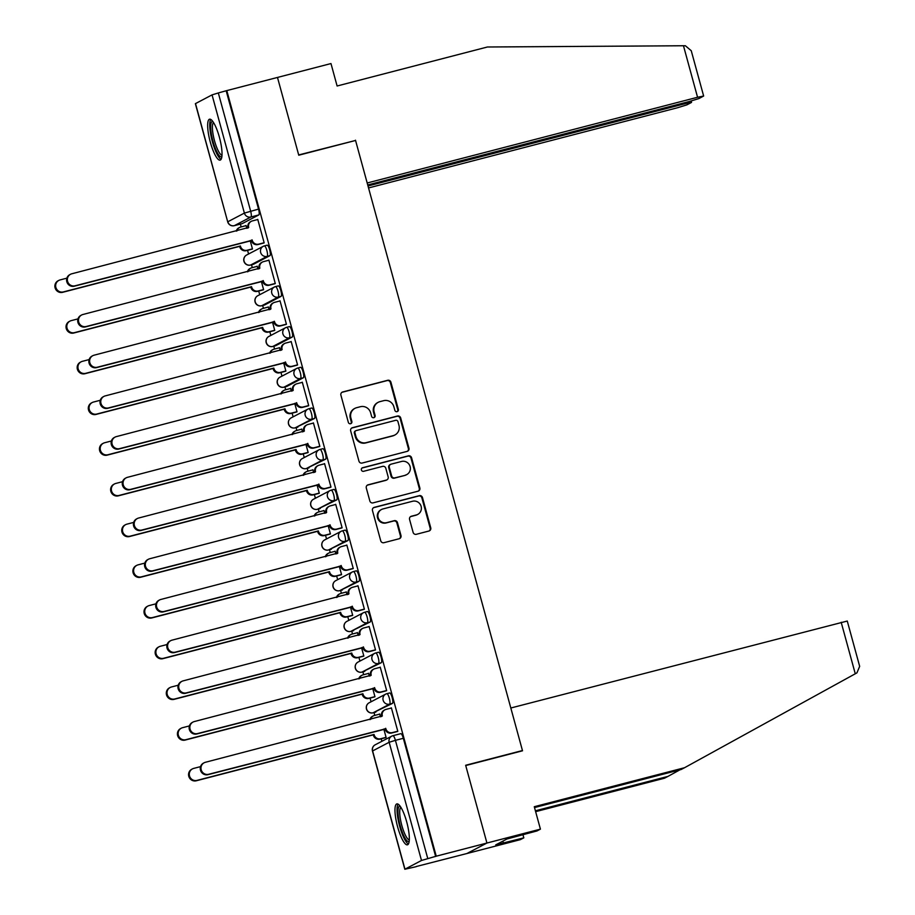 <?xml version="1.0" encoding="UTF-8"?>
<svg xmlns="http://www.w3.org/2000/svg" width="915" height="915" viewBox="0 0 915 915"><rect width="100%" height="100%" fill="white"/><g stroke="black" fill="none" stroke-linecap="round" stroke-linejoin="round"><path stroke-width="1.37" d="M397.087 411.659A1.864 1.807 62.4 0 0 398.357 409.417L390.911 382.207A2.665 2.573 62.4 0 0 387.708 380.285L342.702 391.975A2.665 2.573 62.4 0 0 340.906 395.177L348.352 422.398A1.864 1.807 62.4 0 0 350.96 423.588A1.864 1.807 62.4 0 0 351.852 421.483L350.88 417.961A8.51 8.258 62.4 0 1 356.644 407.69L360.396 406.718A8.51 8.258 62.4 0 1 370.632 412.837L371.604 416.359A1.864 1.807 62.4 0 0 374.212 417.549A1.864 1.807 62.4 0 0 375.104 415.456L374.132 411.933A8.51 8.258 62.4 0 1 379.897 401.651L383.648 400.678A8.51 8.258 62.4 0 1 393.885 406.798L394.857 410.32A1.864 1.807 62.4 0 0 397.087 411.659M397.156 411.647A1.864 1.807 62.4 0 0 397.762 409.726L390.328 382.504A2.665 2.573 62.4 0 0 387.125 380.594L342.119 392.272A2.665 2.573 62.4 0 0 341.89 392.352M350.651 423.714A1.864 1.807 62.4 0 0 351.269 421.792L350.296 418.269L350.88 417.961M373.903 417.675A1.864 1.807 62.4 0 0 374.51 415.753L373.549 412.23L374.132 411.933M219.406 137.273A21.137 5.021 -104.5 0 0 209.535 119.213A21.137 5.021 -104.5 0 0 210.278 142.054A21.137 5.021 -104.5 0 0 220.149 160.114A21.137 5.021 -104.5 0 0 219.406 137.273M406.718 821.979A21.137 5.021 -104.5 0 0 396.847 803.908A21.137 5.021 -104.5 0 0 397.59 826.748A21.137 5.021 -104.5 0 0 407.461 844.82A21.137 5.021 -104.5 0 0 406.718 821.979M413.111 532.381A2.665 2.573 62.4 0 0 416.314 534.303L428.941 531.02A2.665 2.573 62.4 0 0 430.736 527.806L422.478 497.588A2.665 2.573 62.4 0 0 419.276 495.678L374.269 507.356A2.665 2.573 62.4 0 0 372.474 510.57L380.731 540.788A2.665 2.573 62.4 0 0 383.934 542.698L399.192 538.741A2.665 2.573 62.4 0 0 400.987 535.538L397.453 522.602A2.665 2.573 62.4 0 0 394.251 520.681L386.69 522.648A7.114 6.897 62.4 0 1 381.509 509.495A7.114 6.897 62.4 0 1 382.939 508.946L412.562 501.26A7.114 6.897 62.4 0 1 417.743 514.413A7.114 6.897 62.4 0 1 416.314 514.962L411.373 516.243A2.665 2.573 62.4 0 0 409.577 519.457L413.111 532.381M367.727 184.956L689.613 101.416L699.003 98.523L703.646 96.029L697.562 97.265L683.471 45.75L487.398 46.997L337.109 85.999L330.978 63.558L277.485 77.443L298.759 155.207L355.558 140.464L522.454 750.54L465.655 765.272L486.929 843.035L436.238 856.188L226.794 90.596L218.319 92.953L250.653 211.159A5.421 1.292 75.5 0 1 250.904 216.992L234.366 225.65A5.421 1.292 75.5 0 1 234.297 225.673A5.421 1.292 75.5 0 1 234.217 225.685M354.425 140.75L298.69 154.944L277.485 77.443L226.794 90.596M407.152 451.37A2.665 2.573 62.4 0 0 408.948 448.156L400.678 417.938A2.665 2.573 62.4 0 0 397.476 416.016L352.481 427.694A2.665 2.573 62.4 0 0 350.674 430.908L358.943 461.137A2.665 2.573 62.4 0 0 362.146 463.047L407.152 451.37M411.578 457.763L419.848 487.981A2.665 2.573 62.4 0 1 418.041 491.195L373.046 502.873A2.665 2.573 62.4 0 1 369.843 500.963L366.297 488.027A2.665 2.573 62.4 0 1 368.104 484.813L386.359 480.078A2.665 2.573 62.4 0 0 388.154 476.864L385.81 468.286A2.665 2.573 62.4 0 0 382.607 466.375L363.598 471.305A1.864 1.807 62.4 0 1 362.249 467.862A1.864 1.807 62.4 0 1 362.626 467.725L408.376 455.853A2.665 2.573 62.4 0 1 411.578 457.763L410.995 458.072L419.264 488.29L419.848 487.981M540.422 829.15L536.968 830.957L506.99 838.986L495.713 844.888L523.815 837.843L520.361 839.65L466.867 853.535L486.929 843.035L465.724 765.535L522.522 750.792L510.822 708.004L847.267 621.045L859.665 666.349L856.932 672.868L684.557 767.719L534.28 806.71L540.422 829.15L486.929 843.035L466.867 853.535L416.142 866.551M240.382 224.095L241.16 226.92M247.565 250.333L248.571 254.015M251.522 264.801L252.3 267.626M258.705 291.039L259.711 294.721M262.662 305.507L263.428 308.332M269.834 331.745L270.84 335.428M273.791 346.213L274.569 349.038M280.974 372.451L281.98 376.134M284.931 386.919L285.709 389.744M292.114 413.157L293.12 416.84M296.071 427.625L296.837 430.45M303.242 453.863L304.249 457.546M307.2 468.331L307.978 471.156M314.383 494.569L315.389 498.252M318.34 509.037L319.118 511.862M325.511 535.275L326.529 538.958M329.48 549.743L330.246 552.568M336.651 575.981L337.658 579.664M340.609 590.45L341.387 593.275M347.791 616.687L348.798 620.37M351.749 631.156L352.515 633.981M358.92 657.393L359.927 661.076M362.889 671.862L363.655 674.687M370.06 698.099L371.067 701.782M374.018 712.568L374.795 715.393M381.2 738.805L381.887 741.31M436.238 856.188L421.495 860.477L404.819 869.25L416.176 866.688M226.211 90.905L258.545 209.112A5.421 1.292 75.5 0 1 258.808 214.933L242.258 223.603L234.366 225.65A5.421 5.25 62.4 0 1 227.835 221.75L244.385 213.092L212.051 94.885L218.319 92.953M195.501 103.544L227.709 221.865L195.375 103.658L212.051 94.885M251.556 249.292L252.471 248.983L250.172 240.554M263.257 243.173L264.172 242.852L257.744 219.371L257.161 219.68M274.386 283.879L275.301 283.558L268.884 260.077L268.289 260.386M257.973 269.067L257.184 266.196L256.6 266.505M262.697 289.998L263.611 289.689L261.313 281.26M285.526 324.585L286.441 324.265L280.013 300.783L279.43 301.092M269.113 309.785L268.324 306.902L267.74 307.211M273.837 330.704L274.752 330.395L272.441 321.966M296.666 365.291L297.581 364.971L291.153 341.489L290.57 341.798M280.242 350.491L279.464 347.609L278.869 347.917M284.965 371.41L285.88 371.101L283.581 362.672M307.795 405.997L308.71 405.677L302.293 382.196L301.698 382.504M291.382 391.197L290.593 388.315L290.009 388.623M296.105 412.116L297.02 411.807L294.721 403.378M318.935 446.703L319.85 446.383L313.422 422.902L312.839 423.21M302.522 431.903L301.733 429.021L301.138 429.329M307.234 452.822L308.161 452.513L305.85 444.084M330.075 487.409L330.99 487.1L324.562 463.608L323.979 463.916M313.651 472.609L312.873 469.727L312.278 470.036M318.374 493.528L319.289 493.219L316.99 484.79M341.204 528.115L342.119 527.806L335.702 504.314L335.107 504.623M324.791 513.315L324.001 510.433L323.418 510.742M329.514 534.234L330.429 533.925L328.119 525.507M352.344 568.821L353.259 568.512L346.831 545.02L346.247 545.329M335.931 554.021L335.142 551.15L334.547 551.448M340.643 574.94L341.57 574.631L339.259 566.213M363.472 609.527L364.399 609.218L357.971 585.726L357.388 586.035M347.06 594.727L346.27 591.856L345.687 592.154M351.783 615.646L352.698 615.337L350.399 606.919M374.612 650.233L375.527 649.925L369.111 626.432L368.516 626.741M358.2 635.433L357.41 632.562L356.827 632.86M362.923 656.352L363.838 656.044L361.528 647.626M385.753 690.939L386.668 690.631L380.24 667.138L379.656 667.447M369.328 676.139L368.551 673.268L367.956 673.577M374.052 697.058L374.967 696.75L372.668 688.332M396.881 731.645L397.808 731.337L391.38 707.844L390.785 708.153M380.468 716.845L379.679 713.975L379.096 714.283M386.919 693.673L389.584 692.975A5.421 1.292 -104.5 0 1 389.653 692.952A5.421 1.292 -104.5 0 1 392.215 697.733A5.421 1.292 -104.5 0 1 392.444 703.418L373.091 712.808A5.421 1.292 75.5 0 1 373.023 712.831L375.825 712.099A5.421 1.292 -104.5 0 0 375.893 712.076M375.779 652.967L378.444 652.269A5.421 1.292 -104.5 0 1 378.513 652.246A5.421 1.292 -104.5 0 1 381.086 657.027A5.421 1.292 -104.5 0 1 381.303 662.712L361.951 672.102A5.421 1.292 75.5 0 1 361.882 672.125L364.685 671.393A5.421 1.292 -104.5 0 0 364.753 671.37M364.65 612.261L367.315 611.563A5.421 1.292 -104.5 0 1 367.373 611.54A5.421 1.292 -104.5 0 1 369.946 616.321A5.421 1.292 -104.5 0 1 370.163 622.006L350.811 631.396A5.421 1.292 75.5 0 1 350.754 631.419L353.556 630.687A5.421 1.292 -104.5 0 0 353.613 630.664M353.51 571.555L356.175 570.857A5.421 1.292 -104.5 0 1 356.244 570.834A5.421 1.292 -104.5 0 1 358.806 575.615A5.421 1.292 -104.5 0 1 359.035 581.3L339.682 590.69A5.421 1.292 75.5 0 1 339.614 590.713A5.421 1.292 75.5 0 1 339.534 590.724M342.37 530.849L345.035 530.151A5.421 1.292 -104.5 0 1 345.104 530.128A5.421 1.292 -104.5 0 1 347.677 534.909A5.421 1.292 -104.5 0 1 347.894 540.593L328.542 549.984A5.421 1.292 75.5 0 1 328.474 550.006L331.276 549.274A5.421 1.292 -104.5 0 0 331.344 549.252M331.241 490.143L333.906 489.445A5.421 1.292 -104.5 0 1 333.964 489.422A5.421 1.292 -104.5 0 1 336.537 494.203A5.421 1.292 -104.5 0 1 336.754 499.887L317.413 509.278A5.421 1.292 75.5 0 1 317.345 509.3L320.147 508.568A5.421 1.292 -104.5 0 0 320.216 508.546M320.101 449.437L322.766 448.739A5.421 1.292 -104.5 0 1 322.835 448.716A5.421 1.292 -104.5 0 1 325.397 453.485A5.421 1.292 -104.5 0 1 325.626 459.181L306.273 468.572A5.421 1.292 75.5 0 1 306.205 468.594A5.421 1.292 75.5 0 1 306.125 468.606M308.961 408.731L311.626 408.033A5.421 1.292 -104.5 0 1 311.695 408.01A5.421 1.292 -104.5 0 1 314.268 412.779A5.421 1.292 -104.5 0 1 314.486 418.475L295.133 427.865A5.421 1.292 75.5 0 1 295.065 427.888A5.421 1.292 75.5 0 1 294.985 427.9M297.832 368.013L300.497 367.327A5.421 1.292 -104.5 0 1 300.566 367.304A5.421 1.292 -104.5 0 1 303.128 372.073A5.421 1.292 -104.5 0 1 303.345 377.769L286.807 386.427L284.005 387.148A5.421 1.292 75.5 0 1 283.936 387.182L286.738 386.45A5.421 1.292 -104.5 0 0 286.807 386.427M286.692 327.307L289.357 326.621A5.421 1.292 -104.5 0 1 289.426 326.598A5.421 1.292 -104.5 0 1 291.999 331.367A5.421 1.292 -104.5 0 1 292.217 337.063L275.667 345.721L272.864 346.442A5.421 1.292 75.5 0 1 272.796 346.476L275.598 345.744A5.421 1.292 -104.5 0 0 275.667 345.721M275.552 286.601L278.217 285.915A5.421 1.292 -104.5 0 1 278.286 285.892A5.421 1.292 -104.5 0 1 280.859 290.661A5.421 1.292 -104.5 0 1 281.077 296.357L264.526 305.015L261.724 305.736A5.421 1.292 75.5 0 1 261.656 305.77L264.458 305.038A5.421 1.292 -104.5 0 0 264.526 305.015M264.424 245.895L267.089 245.209A5.421 1.292 -104.5 0 1 267.157 245.186A5.421 1.292 -104.5 0 1 269.719 249.955A5.421 1.292 -104.5 0 1 269.936 255.651L253.398 264.309L250.596 265.03A5.421 1.292 75.5 0 1 250.527 265.064A5.421 1.292 75.5 0 1 250.447 265.075M522.454 750.54L521.401 751.089M246.833 228.361L246.055 225.49L245.46 225.799M385.192 737.764L386.107 737.456L383.808 729.038M435.654 856.497L403.321 738.291A5.421 1.292 -104.5 0 0 400.781 733.658A5.421 1.292 -104.5 0 0 400.724 733.681L392.958 735.694M378.192 402.314L377.609 402.623A8.51 8.258 62.4 0 0 373.549 412.23M354.94 408.342L354.357 408.65A8.51 8.258 62.4 0 0 350.296 418.269M407.381 451.289A2.665 2.573 62.4 0 0 408.365 448.464L400.095 418.235A2.665 2.573 62.4 0 0 396.893 416.325L351.898 428.003A2.665 2.573 62.4 0 0 351.657 428.071M397.956 421.655A1.864 1.807 62.4 0 0 395.715 420.317L356.209 430.576A1.864 1.807 62.4 0 0 354.951 432.818L355.969 436.535A8.51 8.258 62.4 0 0 366.206 442.654L393.21 435.643A8.51 8.258 62.4 0 0 398.963 425.372L397.956 421.655M355.832 430.713L355.249 431.022A1.864 1.807 62.4 0 0 354.368 433.127L354.951 432.818M394.914 434.991L394.331 435.288A8.51 8.258 62.4 0 1 392.626 435.952L365.623 442.963A8.51 8.258 62.4 0 1 355.375 436.832L354.368 433.127M418.281 491.126A2.665 2.573 62.4 0 0 419.264 488.29M386.885 479.872L386.302 480.181A2.665 2.573 62.4 0 1 385.764 480.386L367.521 485.122A2.665 2.573 62.4 0 0 367.292 485.19M410.995 458.072A2.665 2.573 62.4 0 0 407.793 456.15L362.043 468.022A1.864 1.807 62.4 0 0 361.974 468.045M405.288 475.16A7.114 6.897 62.4 0 0 409.863 465.827A7.114 6.897 62.4 0 0 401.548 461.457L391.105 464.168A2.665 2.573 62.4 0 0 389.31 467.382L391.654 475.96A2.665 2.573 62.4 0 0 394.857 477.87L404.704 475.468A7.114 6.897 62.4 0 0 406.134 474.919L406.718 474.611M390.568 464.374L389.984 464.683A2.665 2.573 62.4 0 0 388.726 467.691L389.31 467.382M404.704 475.468L394.274 478.179A2.665 2.573 62.4 0 1 391.071 476.269L388.726 467.691M417.743 514.413L417.149 514.722A7.114 6.897 62.4 0 1 415.73 515.271L410.789 516.552A2.665 2.573 62.4 0 0 410.56 516.62M381.509 509.495L380.926 509.804A7.114 6.897 62.4 0 0 386.107 522.957L386.69 522.648M399.42 538.672A2.665 2.573 62.4 0 0 400.404 535.835L396.87 522.9A2.665 2.573 62.4 0 0 393.667 520.99L386.107 522.957M429.169 530.952A2.665 2.573 62.4 0 0 430.153 528.115L421.884 497.897A2.665 2.573 62.4 0 0 418.693 495.987L373.686 507.665A2.665 2.573 62.4 0 0 373.457 507.734M252.185 249.132L246.272 250.664A5.421 5.25 -117.6 0 1 239.753 246.764L240.508 246.364A5.421 5.25 62.4 0 0 247.027 250.264L252.448 248.857M246.089 225.639L240.679 227.046A5.421 5.25 62.4 0 0 236.951 230.935M66.875 278.16L60.093 279.921A6.233 6.039 62.4 0 0 56.09 288.088A6.233 6.039 62.4 0 0 63.375 291.919L240.405 245.975M239.639 246.375L62.62 292.32A6.233 6.039 -117.6 0 1 58.08 280.791L58.846 280.402M236.242 231.118A5.421 5.25 -117.6 0 1 238.838 227.858L239.593 227.458M257.79 219.52L252.368 220.915A5.421 5.25 62.4 0 0 248.708 227.458L71.782 273.791A6.233 6.039 62.4 0 0 67.79 281.969A6.233 6.039 62.4 0 0 75.064 285.8L252.208 240.245A5.421 5.25 62.4 0 0 258.728 244.145L257.961 244.545A5.421 5.25 -117.6 0 1 251.442 240.645L74.309 286.201A6.233 6.039 -117.6 0 1 69.78 274.672L70.535 274.271M247.999 228.064L247.942 227.858A5.421 5.25 -117.6 0 1 250.527 221.739L251.293 221.339M263.886 243.013L257.961 244.545M264.138 242.738L258.728 244.145M252.094 239.856L251.339 240.256M263.326 289.838L257.412 291.37A5.421 5.25 -117.6 0 1 250.882 287.47L251.648 287.081A5.421 5.25 62.4 0 0 258.167 290.97L263.577 289.563M257.229 266.345L251.819 267.752A5.421 5.25 62.4 0 0 248.079 271.641M78.015 318.866L71.233 320.627A6.233 6.039 62.4 0 0 67.23 328.794A6.233 6.039 62.4 0 0 74.515 332.625L251.545 286.681M250.779 287.081L73.749 333.026A6.233 6.039 -117.6 0 1 69.22 321.497L69.975 321.108M247.382 271.824A5.421 5.25 -117.6 0 1 249.967 268.564L250.733 268.164M274.454 330.544L268.541 332.076A5.421 5.25 -117.6 0 1 262.022 328.176L262.788 327.787A5.421 5.25 62.4 0 0 269.307 331.676L274.717 330.269M268.358 307.051L262.948 308.458A5.421 5.25 62.4 0 0 259.219 312.347M89.144 359.572L82.361 361.334A6.233 6.039 62.4 0 0 78.37 369.5A6.233 6.039 62.4 0 0 85.644 373.331L262.674 327.387M261.919 327.787L84.889 373.732A6.233 6.039 -117.6 0 1 80.36 362.203L81.115 361.814M258.51 312.53A5.421 5.25 -117.6 0 1 261.107 309.27L261.862 308.87M683.471 45.75L685.381 45.761L691.248 50.725L703.646 96.029M368.551 187.941L677.5 107.753L686.902 104.859L691.34 102.526L685.461 103.589L685.175 102.572M368.013 185.974L685.461 103.589M355.489 140.201L367.19 182.989L697.562 97.265M535.401 810.804L667.95 776.412L679.902 769.835M667.95 776.412L664.507 778.207L535.63 811.662M523.815 837.843L522.923 834.606M684.557 767.719L681.115 769.515L534.509 807.568M503.353 842.909L502.873 841.148M221.888 156.625A18.289 4.346 75.5 0 1 221.693 156.751A18.289 4.346 75.5 0 1 212.932 141.196A18.289 4.346 75.5 0 1 212.063 121.523A18.289 4.346 75.5 0 1 212.749 121.421M210.759 119.453A20.999 4.987 -104.5 0 0 212.051 140.384A20.999 4.987 -104.5 0 0 221.11 159.313M213.538 122.587A16.928 4.026 -104.5 0 0 214.259 139.812A16.928 4.026 -104.5 0 0 222.002 155.218M409.199 841.331A18.289 4.346 75.5 0 1 409.005 841.445A18.289 4.346 75.5 0 1 400.244 825.902A18.289 4.346 75.5 0 1 399.375 806.229A18.289 4.346 75.5 0 1 400.061 806.115M398.071 804.148A20.999 4.987 -104.5 0 0 399.363 825.09A20.999 4.987 -104.5 0 0 408.422 844.007M400.85 807.293A16.928 4.026 -104.5 0 0 401.571 824.518A16.928 4.026 -104.5 0 0 409.325 839.913M268.918 260.226L263.509 261.633A5.421 5.25 62.4 0 0 259.849 268.164L82.922 314.497A6.233 6.039 62.4 0 0 78.919 322.675A6.233 6.039 62.4 0 0 86.204 326.506L263.337 280.951A5.421 5.25 62.4 0 0 269.868 284.851L269.101 285.251A5.421 5.25 -117.6 0 1 262.582 281.351L85.45 326.907A6.233 6.039 -117.6 0 1 80.909 315.378L81.675 314.977M259.139 268.77L259.082 268.564A5.421 5.25 -117.6 0 1 261.667 262.445L262.422 262.045M275.015 283.719L269.101 285.251M275.278 283.444L269.868 284.851M263.234 280.562L262.479 280.962M280.059 300.932L274.649 302.339A5.421 5.25 62.4 0 0 270.977 308.87L94.062 355.203A6.233 6.039 62.4 0 0 90.059 363.381A6.233 6.039 62.4 0 0 97.345 367.212L274.477 321.657A5.421 5.25 62.4 0 0 280.997 325.557L280.242 325.957A5.421 5.25 -117.6 0 1 273.722 322.057L96.578 367.613A6.233 6.039 -117.6 0 1 92.049 356.084L92.815 355.683M270.28 309.476L270.222 309.27A5.421 5.25 -117.6 0 1 272.796 303.151L273.562 302.751M286.155 324.425L280.242 325.957M286.406 324.15L280.997 325.557M274.374 321.268L273.608 321.668M285.594 371.25L279.681 372.782A5.421 5.25 -117.6 0 1 273.162 368.882L273.917 368.493A5.421 5.25 62.4 0 0 280.436 372.382L285.857 370.975M279.498 347.757L274.088 349.164A5.421 5.25 62.4 0 0 270.36 353.053M100.284 400.278L93.502 402.04A6.233 6.039 62.4 0 0 89.498 410.206A6.233 6.039 62.4 0 0 96.784 414.038L273.814 368.093M273.047 368.493L96.018 414.438A6.233 6.039 -117.6 0 1 91.489 402.909L92.255 402.52M269.651 353.236A5.421 5.25 -117.6 0 1 272.247 349.976L273.002 349.576M296.735 411.956L290.821 413.488A5.421 5.25 -117.6 0 1 284.291 409.588L285.057 409.199A5.421 5.25 62.4 0 0 291.576 413.088L296.986 411.693M290.638 388.463L285.228 389.87A5.421 5.25 62.4 0 0 281.488 393.759M111.424 440.984L104.63 442.746A6.233 6.039 62.4 0 0 100.639 450.923A6.233 6.039 62.4 0 0 107.924 454.744L284.942 408.799M284.188 409.199L107.158 455.144A6.233 6.039 -117.6 0 1 102.629 443.615L103.384 443.226M280.791 393.942A5.421 5.25 -117.6 0 1 283.375 390.682L284.142 390.282M307.863 452.662L301.95 454.195A5.421 5.25 -117.6 0 1 295.431 450.294L296.185 449.906A5.421 5.25 62.4 0 0 302.716 453.794L308.126 452.399M301.767 429.169L296.357 430.576A5.421 5.25 62.4 0 0 292.628 434.465M122.553 481.69L115.77 483.452A6.233 6.039 62.4 0 0 111.767 491.63A6.233 6.039 62.4 0 0 119.053 495.45L296.083 449.505M295.328 449.906L118.298 495.85A6.233 6.039 -117.6 0 1 113.769 484.332L114.524 483.932M291.919 434.648A5.421 5.25 -117.6 0 1 294.516 431.388L295.271 430.988M291.199 341.638L285.777 343.045A5.421 5.25 62.4 0 0 282.117 349.576L105.191 395.909A6.233 6.039 62.4 0 0 101.199 404.087A6.233 6.039 62.4 0 0 108.473 407.918L285.617 362.363A5.421 5.25 62.4 0 0 292.137 366.263L291.37 366.663A5.421 5.25 -117.6 0 1 284.851 362.763L107.718 408.319A6.233 6.039 -117.6 0 1 103.189 396.79L103.944 396.389M281.408 350.182L281.351 349.976A5.421 5.25 -117.6 0 1 283.936 343.857L284.702 343.457M297.284 365.131L291.37 366.663M297.547 364.856L292.137 366.263M285.503 361.974L284.748 362.374M302.327 382.344L296.918 383.751A5.421 5.25 62.4 0 0 293.246 390.293L116.331 436.615A6.233 6.039 62.4 0 0 112.328 444.793A6.233 6.039 62.4 0 0 119.613 448.625L296.746 403.069A5.421 5.25 62.4 0 0 303.277 406.969L302.51 407.369A5.421 5.25 -117.6 0 1 295.991 403.469L118.859 449.025A6.233 6.039 -117.6 0 1 114.318 437.496L115.084 437.107M292.548 390.888L292.491 390.682A5.421 5.25 -117.6 0 1 295.076 384.563L295.831 384.163M308.424 405.837L302.51 407.369M308.687 405.562L303.277 406.969M296.643 402.68L295.877 403.08M313.468 423.05L308.058 424.457A5.421 5.25 62.4 0 0 304.386 430.999L127.471 477.321A6.233 6.039 62.4 0 0 123.468 485.499A6.233 6.039 62.4 0 0 130.754 489.331L307.886 443.775A5.421 5.25 62.4 0 0 314.405 447.675L313.651 448.076A5.421 5.25 -117.6 0 1 307.12 444.175L129.987 489.731A6.233 6.039 -117.6 0 1 125.458 478.202L126.224 477.813M303.688 431.594L303.631 431.388A5.421 5.25 -117.6 0 1 306.205 425.269L306.971 424.869M319.564 446.543L313.651 448.076M319.815 446.268L314.405 447.675M307.783 443.386L307.017 443.786M319.003 493.368L313.09 494.901A5.421 5.25 -117.6 0 1 306.571 491L307.326 490.612A5.421 5.25 62.4 0 0 313.845 494.5L319.255 493.105M312.907 469.875L307.497 471.282A5.421 5.25 62.4 0 0 303.769 475.171M133.693 522.396L126.91 524.158A6.233 6.039 62.4 0 0 122.907 532.336A6.233 6.039 62.4 0 0 130.193 536.156L307.223 490.211M306.456 490.612L129.427 536.556A6.233 6.039 -117.6 0 1 124.898 525.038L125.664 524.638M303.059 475.354A5.421 5.25 -117.6 0 1 305.656 472.094L306.411 471.694M324.596 463.756L319.186 465.163A5.421 5.25 62.4 0 0 315.526 471.705L138.6 518.039A6.233 6.039 62.4 0 0 134.608 526.205A6.233 6.039 62.4 0 0 141.882 530.037L319.026 484.481A5.421 5.25 62.4 0 0 325.546 488.381L324.779 488.782A5.421 5.25 -117.6 0 1 318.26 484.881L141.127 530.437A6.233 6.039 -117.6 0 1 136.598 518.908L137.353 518.519M314.817 472.3L314.76 472.094A5.421 5.25 -117.6 0 1 317.345 465.975L318.1 465.575M330.692 487.249L324.779 488.782M330.956 486.974L325.546 488.381M318.912 484.092L318.157 484.493M330.143 534.074L324.219 535.607A5.421 5.25 -117.6 0 1 317.699 531.718L318.466 531.318A5.421 5.25 62.4 0 0 324.985 535.206L330.395 533.811M324.047 510.581L318.626 511.988A5.421 5.25 62.4 0 0 314.897 515.877M144.822 563.102L138.039 564.864A6.233 6.039 62.4 0 0 134.048 573.042A6.233 6.039 62.4 0 0 141.333 576.862L318.351 530.917M317.596 531.318L140.567 577.262A6.233 6.039 -117.6 0 1 136.038 565.745L136.792 565.344M314.188 516.06A5.421 5.25 -117.6 0 1 316.784 512.8L317.551 512.411M335.736 504.462L330.326 505.869A5.421 5.25 62.4 0 0 326.655 512.411L149.74 558.745A6.233 6.039 62.4 0 0 145.737 566.911A6.233 6.039 62.4 0 0 153.022 570.743L330.155 525.199A5.421 5.25 62.4 0 0 336.674 529.087L335.919 529.488A5.421 5.25 -117.6 0 1 329.4 525.587L152.267 571.143A6.233 6.039 -117.6 0 1 147.727 559.614L148.493 559.225M325.957 513.006L325.9 512.8A5.421 5.25 -117.6 0 1 328.485 506.681L329.24 506.281M341.833 527.955L335.919 529.488M342.096 527.681L336.674 529.087M330.052 524.798L329.286 525.199M341.272 574.78L335.359 576.313A5.421 5.25 -117.6 0 1 328.84 572.424L329.594 572.024A5.421 5.25 62.4 0 0 336.125 575.912L341.535 574.517M335.176 551.288L329.766 552.694A5.421 5.25 62.4 0 0 326.037 556.583M155.962 603.808L149.179 605.57A6.233 6.039 62.4 0 0 145.176 613.748A6.233 6.039 62.4 0 0 152.462 617.568L329.491 571.635M328.737 572.024L151.707 617.968A6.233 6.039 -117.6 0 1 147.166 606.451L147.933 606.05M325.328 556.766A5.421 5.25 -117.6 0 1 327.925 553.506L328.679 553.118M346.876 545.168L341.467 546.575A5.421 5.25 62.4 0 0 337.795 553.118L160.88 599.451A6.233 6.039 62.4 0 0 156.877 607.617A6.233 6.039 62.4 0 0 164.162 611.449L341.295 565.905A5.421 5.25 62.4 0 0 347.814 569.793L347.06 570.194A5.421 5.25 -117.6 0 1 340.529 566.293L163.396 611.849A6.233 6.039 -117.6 0 1 158.867 600.32L159.622 599.931M337.086 553.712L337.04 553.506A5.421 5.25 -117.6 0 1 339.614 547.387L340.38 546.987M352.973 568.661L347.06 570.194M353.224 568.387L347.814 569.793M341.181 565.504L340.426 565.905M352.412 615.486L346.499 617.019A5.421 5.25 -117.6 0 1 339.98 613.13L340.735 612.73A5.421 5.25 62.4 0 0 347.254 616.619L352.664 615.223M346.316 591.994L340.906 593.4A5.421 5.25 62.4 0 0 337.178 597.289M167.102 644.515L160.319 646.276A6.233 6.039 62.4 0 0 156.316 654.454A6.233 6.039 62.4 0 0 163.602 658.274L340.632 612.341M339.865 612.73L162.836 658.674A6.233 6.039 -117.6 0 1 158.306 647.157L159.073 646.756M336.468 597.472A5.421 5.25 -117.6 0 1 339.053 594.212L339.82 593.824M358.005 585.875L352.595 587.281A5.421 5.25 62.4 0 0 348.935 593.824L172.009 640.157A6.233 6.039 62.4 0 0 168.017 648.323A6.233 6.039 62.4 0 0 175.291 652.155L352.424 606.611A5.421 5.25 62.4 0 0 358.954 610.499L358.188 610.9A5.421 5.25 -117.6 0 1 351.669 607L174.536 652.555A6.233 6.039 -117.6 0 1 170.007 641.026L170.762 640.637M348.226 594.418L348.169 594.212A5.421 5.25 -117.6 0 1 350.754 588.093L351.509 587.693M364.101 609.367L358.188 610.9M364.364 609.093L358.954 610.499M352.321 606.21L351.566 606.611M363.552 656.192L357.628 657.725A5.421 5.25 -117.6 0 1 351.108 653.836L351.875 653.436A5.421 5.25 62.4 0 0 358.394 657.336L363.804 655.929M357.456 632.7L352.035 634.106A5.421 5.25 62.4 0 0 348.306 637.995M178.231 685.221L171.448 686.982A6.233 6.039 62.4 0 0 167.456 695.16A6.233 6.039 62.4 0 0 174.731 698.98L351.76 653.047M351.005 653.436L173.976 699.38A6.233 6.039 -117.6 0 1 169.447 687.863L170.201 687.462M347.597 638.178A5.421 5.25 -117.6 0 1 350.193 634.918L350.96 634.53M369.145 626.581L363.735 627.987A5.421 5.25 62.4 0 0 360.064 634.53L183.149 680.863A6.233 6.039 62.4 0 0 179.146 689.041A6.233 6.039 62.4 0 0 186.431 692.861L363.564 647.317A5.421 5.25 62.4 0 0 370.083 651.206L369.328 651.606A5.421 5.25 -117.6 0 1 362.809 647.706L185.665 693.261A6.233 6.039 -117.6 0 1 181.136 681.732L181.902 681.343M359.366 635.124L359.309 634.918A5.421 5.25 -117.6 0 1 361.894 628.799L362.649 628.399M375.241 650.073L369.328 651.606M375.493 649.81L370.083 651.206M363.461 646.916L362.695 647.317M374.681 696.898L368.768 698.431A5.421 5.25 -117.6 0 1 362.249 694.542L363.003 694.142A5.421 5.25 62.4 0 0 369.534 698.042L374.944 696.635M368.585 673.406L363.175 674.812A5.421 5.25 62.4 0 0 359.446 678.701M189.371 725.927L182.588 727.688A6.233 6.039 62.4 0 0 178.585 735.866A6.233 6.039 62.4 0 0 185.871 739.686L362.9 693.753M362.134 694.142L185.116 740.086A6.233 6.039 -117.6 0 1 180.575 728.569L181.342 728.168M358.737 678.884A5.421 5.25 -117.6 0 1 361.334 675.625L362.088 675.236M380.285 667.287L374.875 668.693A5.421 5.25 62.4 0 0 371.204 675.236L194.277 721.569A6.233 6.039 62.4 0 0 190.286 729.747A6.233 6.039 62.4 0 0 197.571 733.567L374.704 688.023A5.421 5.25 62.4 0 0 381.223 691.912L380.468 692.312A5.421 5.25 -117.6 0 1 373.938 688.412L196.805 733.967A6.233 6.039 -117.6 0 1 192.276 722.45L193.031 722.049M370.495 675.83L370.438 675.636A5.421 5.25 -117.6 0 1 373.023 669.506L373.789 669.105M386.382 690.779L380.468 692.312M386.633 690.516L381.223 691.912M374.59 687.623L373.835 688.023M385.821 737.604L379.908 739.137A5.421 5.25 -117.6 0 1 373.377 735.248L374.144 734.848A5.421 5.25 62.4 0 0 380.663 738.748L386.073 737.341M379.725 714.112L374.315 715.519A5.421 5.25 62.4 0 0 370.586 719.407M200.511 766.633L193.728 768.394A6.233 6.039 62.4 0 0 189.725 776.572A6.233 6.039 62.4 0 0 197.011 780.392L374.041 734.459M373.274 734.848L196.245 780.792A6.233 6.039 -117.6 0 1 191.715 769.275L192.482 768.875M369.877 719.59A5.421 5.25 -117.6 0 1 372.462 716.331L373.228 715.942M391.414 707.993L386.004 709.399A5.421 5.25 62.4 0 0 382.344 715.942L205.417 762.275A6.233 6.039 62.4 0 0 201.414 770.453A6.233 6.039 62.4 0 0 208.7 774.273L385.833 728.729A5.421 5.25 62.4 0 0 392.363 732.618L391.597 733.018A5.421 5.25 -117.6 0 1 385.078 729.118L207.945 774.673A6.233 6.039 -117.6 0 1 203.416 763.156L204.171 762.755M381.635 716.537L381.578 716.342A5.421 5.25 -117.6 0 1 384.163 710.212L384.918 709.811M397.51 731.485L391.597 733.018M397.773 731.222L392.363 732.618M385.73 728.329L384.975 728.729M397.762 409.726L398.357 409.417M351.269 421.792L351.852 421.483M374.51 415.753L375.104 415.456M421.495 860.477L389.161 742.271L372.611 750.94L404.945 869.147M258.808 214.933L250.904 216.992A5.421 5.25 62.4 0 1 244.385 213.092L258.545 209.112M392.444 703.418L389.641 704.138L373.091 712.808A5.421 5.25 -117.6 0 1 366.572 708.908A5.421 5.25 62.4 0 1 369.145 702.789A5.421 5.421 0 0 0 373.023 712.831M381.303 662.712L378.501 663.432L361.951 672.102A5.421 5.25 -117.6 0 1 355.432 668.202A5.421 5.25 62.4 0 1 358.017 662.083A5.421 5.421 0 0 0 361.882 672.125M370.163 622.006L367.361 622.726L350.811 631.396A5.421 5.25 -117.6 0 1 344.292 627.496A5.421 5.25 62.4 0 1 346.876 621.376A5.421 5.421 0 0 0 350.754 631.419M359.035 581.3L356.232 582.02L339.682 590.69A5.421 5.25 -117.6 0 1 333.163 586.789A5.421 5.25 62.4 0 1 335.736 580.67A5.421 5.421 0 0 0 339.614 590.713L342.416 589.981M347.894 540.593L345.092 541.314L328.542 549.984A5.421 5.25 -117.6 0 1 322.023 546.083A5.421 5.25 62.4 0 1 324.608 539.964A5.421 5.421 0 0 0 328.474 550.006M336.754 499.887L333.952 500.608L317.413 509.278A5.421 5.25 -117.6 0 1 310.883 505.377A5.421 5.25 62.4 0 1 313.468 499.258A5.421 5.421 0 0 0 317.345 509.3M325.626 459.181L322.823 459.902L306.273 468.572A5.421 5.25 -117.6 0 1 299.754 464.671A5.421 5.25 62.4 0 1 302.327 458.552A5.421 5.421 0 0 0 306.205 468.594L309.007 467.862M314.486 418.475L311.683 419.196L295.133 427.865A5.421 5.25 -117.6 0 1 288.614 423.965A5.421 5.25 62.4 0 1 291.199 417.846A5.421 5.421 0 0 0 295.065 427.888L297.867 427.156M303.345 377.769L300.543 378.49L284.005 387.148A5.421 5.25 -117.6 0 1 277.474 383.259A5.421 5.25 62.4 0 1 280.059 377.129A5.421 5.421 0 0 0 283.936 387.182M292.217 337.063L289.414 337.784L272.864 346.442A5.421 5.25 -117.6 0 1 266.345 342.553A5.421 5.25 62.4 0 1 268.918 336.423A5.421 5.421 0 0 0 272.796 346.476M281.077 296.357L278.274 297.078L261.724 305.736A5.421 5.25 -117.6 0 1 255.205 301.847A5.421 5.25 62.4 0 1 257.79 295.717A5.421 5.421 0 0 0 261.656 305.77M269.936 255.651L267.134 256.372L250.596 265.03A5.421 5.25 -117.6 0 1 244.065 261.141A5.421 5.25 62.4 0 1 246.65 255.011A5.421 5.421 0 0 0 250.527 265.064L253.329 264.332M264.286 245.941A5.421 1.292 75.5 0 1 264.355 245.906A5.421 1.292 75.5 0 1 266.917 250.687A5.421 1.292 75.5 0 1 267.134 256.372A5.421 5.25 -117.6 0 1 263.2 246.352A5.421 5.25 -117.6 0 1 264.286 245.941M275.415 286.647A5.421 1.292 75.5 0 1 275.484 286.612A5.421 1.292 75.5 0 1 278.057 291.393A5.421 1.292 75.5 0 1 278.274 297.078A5.421 5.25 -117.6 0 1 274.34 287.058A5.421 5.25 -117.6 0 1 275.415 286.647M286.555 327.353A5.421 1.292 75.5 0 1 286.624 327.318A5.421 1.292 75.5 0 1 289.197 332.099A5.421 1.292 75.5 0 1 289.414 337.784A5.421 5.25 -117.6 0 1 285.469 327.764A5.421 5.25 -117.6 0 1 286.555 327.353M297.695 368.059A5.421 1.292 75.5 0 1 297.764 368.024A5.421 1.292 75.5 0 1 300.326 372.805A5.421 1.292 75.5 0 1 300.543 378.49A5.421 5.25 -117.6 0 1 296.609 368.471A5.421 5.25 -117.6 0 1 297.695 368.059M308.824 408.765A5.421 1.292 75.5 0 1 308.893 408.731A5.421 1.292 75.5 0 1 311.466 413.511A5.421 1.292 75.5 0 1 311.683 419.196A5.421 5.25 -117.6 0 1 307.749 409.177A5.421 5.25 -117.6 0 1 308.824 408.765M319.964 449.471A5.421 1.292 75.5 0 1 320.033 449.437A5.421 1.292 75.5 0 1 322.606 454.217A5.421 1.292 75.5 0 1 322.823 459.902A5.421 5.25 -117.6 0 1 318.877 449.883A5.421 5.25 -117.6 0 1 319.964 449.471M331.104 490.177A5.421 1.292 75.5 0 1 331.173 490.143A5.421 1.292 75.5 0 1 333.735 494.924A5.421 1.292 75.5 0 1 333.952 500.608A5.421 5.25 -117.6 0 1 330.018 490.589A5.421 5.25 -117.6 0 1 331.104 490.177M342.233 530.883A5.421 1.292 75.5 0 1 342.301 530.849A5.421 1.292 75.5 0 1 344.875 535.63A5.421 1.292 75.5 0 1 345.092 541.314A5.421 5.25 -117.6 0 1 341.146 531.295A5.421 5.25 -117.6 0 1 342.233 530.883M353.373 571.589A5.421 1.292 75.5 0 1 353.442 571.566A5.421 1.292 75.5 0 1 356.004 576.336A5.421 1.292 75.5 0 1 356.232 582.02A5.421 5.25 -117.6 0 1 352.286 572.001A5.421 5.25 -117.6 0 1 353.373 571.589M364.513 612.295A5.421 1.292 75.5 0 1 364.57 612.272A5.421 1.292 75.5 0 1 367.144 617.042A5.421 1.292 75.5 0 1 367.361 622.726A5.421 5.25 -117.6 0 1 363.427 612.707A5.421 5.25 -117.6 0 1 364.513 612.295M375.642 653.001A5.421 1.292 75.5 0 1 375.71 652.978A5.421 1.292 75.5 0 1 378.284 657.748A5.421 1.292 75.5 0 1 378.501 663.432A5.421 5.25 -117.6 0 1 374.555 653.413A5.421 5.25 -117.6 0 1 375.642 653.001M386.782 693.707A5.421 1.292 75.5 0 1 386.851 693.684A5.421 1.292 75.5 0 1 389.413 698.454A5.421 1.292 75.5 0 1 389.641 704.138A5.421 5.25 -117.6 0 1 385.695 694.119A5.421 5.25 -117.6 0 1 386.782 693.707M403.321 738.291L395.417 740.338L427.762 858.544M392.821 735.74A5.421 1.292 75.5 0 1 392.89 735.706A5.421 1.292 75.5 0 1 395.417 740.338L389.161 742.271A5.421 5.25 -117.6 0 1 392.821 735.74M372.474 751.043L372.611 750.94A5.421 5.25 -117.6 0 1 375.184 744.81A5.421 5.421 0 0 0 372.474 751.043L404.819 869.25M342.119 392.272L342.702 391.975M387.125 380.594L387.708 380.285M390.328 382.504L390.911 382.207M351.898 428.003L352.481 427.694M396.893 416.325L397.476 416.016M400.095 418.235L400.678 417.938M408.365 448.464L408.948 448.156M355.375 436.832L355.969 436.535M365.623 442.963L366.206 442.654M392.626 435.952L393.21 435.643M367.521 485.122L368.104 484.813M385.764 480.386L386.359 480.078M362.043 468.022L362.626 467.725M407.793 456.15L408.376 455.853M391.071 476.269L391.654 475.96M394.274 478.179L394.857 477.87M410.789 516.552L411.373 516.243M415.73 515.271L416.314 514.962M393.667 520.99L394.251 520.681M396.87 522.9L397.453 522.602M400.404 535.835L400.987 535.538M373.686 507.665L374.269 507.356M418.693 495.987L419.276 495.678M421.884 497.897L422.478 497.588M430.153 528.115L430.736 527.806M239.753 246.764L240.508 246.364M246.272 250.664L247.027 250.264M62.62 292.32L63.375 291.919M248.708 227.458L247.942 227.858M252.208 240.245L251.442 240.645M75.064 285.8L74.309 286.201M250.882 287.47L251.648 287.081M257.412 291.37L258.167 290.97M73.749 333.026L74.515 332.625M262.022 328.176L262.788 327.787M268.541 332.076L269.307 331.676M84.889 373.732L85.644 373.331M855.273 673.783L841.182 622.269M259.849 268.164L259.082 268.564M263.337 280.951L262.582 281.351M86.204 326.506L85.45 326.907M270.977 308.87L270.222 309.27M274.477 321.657L273.722 322.057M97.345 367.212L96.578 367.613M273.162 368.882L273.917 368.493M279.681 372.782L280.436 372.382M96.018 414.438L96.784 414.038M284.291 409.588L285.057 409.199M290.821 413.488L291.576 413.088M107.158 455.144L107.924 454.744M295.431 450.294L296.185 449.906M301.95 454.195L302.716 453.794M118.298 495.85L119.053 495.45M282.117 349.576L281.351 349.976M285.617 362.363L284.851 362.763M108.473 407.918L107.718 408.319M293.246 390.293L292.491 390.682M296.746 403.069L295.991 403.469M119.613 448.625L118.859 449.025M304.386 430.999L303.631 431.388M307.886 443.775L307.12 444.175M130.754 489.331L129.987 489.731M306.571 491L307.326 490.612M313.09 494.901L313.845 494.5M129.427 536.556L130.193 536.156M315.526 471.705L314.76 472.094M319.026 484.481L318.26 484.881M141.882 530.037L141.127 530.437M317.699 531.718L318.466 531.318M324.219 535.607L324.985 535.206M140.567 577.262L141.333 576.862M326.655 512.411L325.9 512.8M330.155 525.199L329.4 525.587M153.022 570.743L152.267 571.143M328.84 572.424L329.594 572.024M335.359 576.313L336.125 575.912M151.707 617.968L152.462 617.568M337.795 553.118L337.04 553.506M341.295 565.905L340.529 566.293M164.162 611.449L163.396 611.849M339.98 613.13L340.735 612.73M346.499 617.019L347.254 616.619M162.836 658.674L163.602 658.274M348.935 593.824L348.169 594.212M352.424 606.611L351.669 607M175.291 652.155L174.536 652.555M351.108 653.836L351.875 653.436M357.628 657.725L358.394 657.336M173.976 699.38L174.731 698.98M360.064 634.53L359.309 634.918M363.564 647.317L362.809 647.706M186.431 692.861L185.665 693.261M362.249 694.542L363.003 694.142M368.768 698.431L369.534 698.042M185.116 740.086L185.871 739.686M371.204 675.236L370.438 675.636M374.704 688.023L373.938 688.412M197.571 733.567L196.805 733.967M373.377 735.248L374.144 734.848M379.908 739.137L380.663 738.748M196.245 780.792L197.011 780.392M382.344 715.942L381.578 716.342M385.833 728.729L385.078 729.118M208.7 774.273L207.945 774.673M267.157 245.186L264.355 245.906A5.421 5.421 0 0 0 263.2 246.352L246.65 255.011M278.286 285.892L275.484 286.612A5.421 5.421 0 0 0 274.34 287.058L257.79 295.717M289.426 326.598L286.624 327.318A5.421 5.421 0 0 0 285.469 327.764L268.918 336.423M300.566 367.304L297.764 368.024A5.421 5.421 0 0 0 296.609 368.471L280.059 377.129M311.695 408.01L308.893 408.731A5.421 5.421 0 0 0 307.749 409.177L291.199 417.846M322.835 448.716L320.033 449.437A5.421 5.421 0 0 0 318.877 449.883L302.327 458.552M333.964 489.422L331.173 490.143A5.421 5.421 0 0 0 330.018 490.589L313.468 499.258M345.104 530.128L342.301 530.849A5.421 5.421 0 0 0 341.146 531.295L324.608 539.964M356.244 570.834L353.442 571.566A5.421 5.421 0 0 0 352.286 572.001L335.736 580.67M367.373 611.54L364.57 612.272A5.421 5.421 0 0 0 363.427 612.707L346.876 621.376M378.513 652.246L375.71 652.978A5.421 5.421 0 0 0 374.555 653.413L358.017 662.083M389.653 692.952L386.851 693.684A5.421 5.421 0 0 0 385.695 694.119L369.145 702.789M242.189 223.626L234.297 225.673A5.421 5.421 0 0 1 227.709 221.865M400.781 733.658L392.89 735.706A5.421 5.421 0 0 0 391.734 736.152L375.184 744.81M691.546 102.366L691.168 101.005"/></g></svg>

